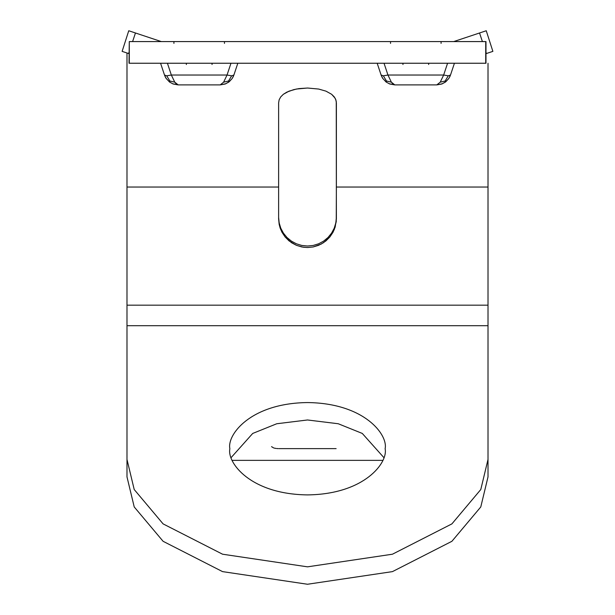 <?xml version="1.0" encoding="UTF-8"?>
<svg xmlns="http://www.w3.org/2000/svg" width="615" height="615" viewBox="0 0 615 615"><rect width="100%" height="100%" fill="white"/><g stroke="black" fill="none" stroke-linecap="round" stroke-linejoin="round"><path stroke-width="0.92" d="M278.618 218.879L279.164 224.383L280.271 228.403L281.978 232.255L285.106 236.936L291.41 242.648L296.415 245.324L303.264 247.215L307.5 247.53L313.158 246.969L318.593 245.316L323.605 242.641L329.886 236.944L333.03 232.239L335.167 227.073L336.382 218.879L336.251 101.321L335.19 98.3L331.639 94.287L325.973 91.151L318.662 89.052L307.5 88.022L299.021 88.606L293.762 89.629L286.936 92.081L283.361 94.287L280.74 96.886L279.149 99.784L278.618 102.897L278.618 218.879L278.618 187.045L126.99 187.045L126.99 325.704L488.01 325.704L488.01 187.045L336.382 187.045L336.244 221.638L334.229 229.703L329.886 236.944L325.889 240.942L321.161 244.101L313.158 246.969L307.5 247.53L301.865 246.976L296.415 245.324L289.127 240.949L285.106 236.936L281.978 232.255L279.84 227.081L278.618 218.879M336.382 217.349L335.836 222.861L334.222 228.196L331.562 233.162L327.98 237.536L323.598 241.134L318.593 243.809L313.15 245.462L307.5 246.015L301.85 245.462L296.422 243.817L291.41 241.134L287.028 237.544L283.43 233.162L280.778 228.203L279.164 222.861L278.618 217.349L279.164 222.861L280.778 228.203L283.43 233.162L287.028 237.544L291.41 241.134L296.422 243.817L301.85 245.462L307.5 246.015L313.15 245.462L318.593 243.809L323.598 241.134L327.98 237.536L331.562 233.162L334.222 228.196L335.836 222.861L336.382 217.349M278.164 448.612L276.75 448.527M276.074 448.45L274.198 448.097M273.652 447.943L271.546 446.644M336.128 448.627L278.872 448.627M428.647 64.521L428.647 63.245M212.044 64.521L212.044 63.245M166.196 78.489L164.497 75.03L166.196 78.489L169.748 82.172L169.84 80.996L166.727 75.822L169.84 80.996L174.768 82.179L171.347 75.03L166.727 75.822L164.497 75.03L160.569 63.245L164.497 75.03L166.727 75.822L171.347 75.03L227.043 75.03L223.622 82.179L228.549 80.996L231.663 75.822L227.043 75.03L230.971 63.245L227.043 75.03L231.663 75.822L233.892 75.03L237.821 63.245L233.892 75.03L231.663 75.822L228.549 80.996L223.622 82.179L227.043 75.03L171.347 75.03L174.768 82.179L178.196 84.901L220.193 84.901L223.622 82.179L220.193 84.901L225.205 84.001L228.642 82.179L228.549 80.996L228.642 82.179L225.205 84.001L229.28 81.687L232.193 78.489L233.892 75.03L232.201 78.489L228.649 82.172M232.278 78.366L229.111 81.826M225.936 83.709L220.193 84.901L178.196 84.901L172.492 83.732M232.224 78.451L233.677 75.645M171.347 75.03L167.418 63.245L171.347 75.03M169.456 81.956L166.096 78.343M178.196 84.901L174.768 82.179L169.84 80.996L169.755 82.179L173.184 84.001L178.196 84.901L175.39 83.056M169.748 82.172L173.184 84.001M442.546 83.709L436.804 84.901L441.816 84.001L445.245 82.179L448.804 78.489L450.503 75.03L454.431 63.245L450.503 75.03L448.274 75.822L450.503 75.03L450.28 75.645M448.889 78.366L445.714 81.826M389.795 84.001L386.358 82.179L386.451 80.996L383.337 75.822L386.451 80.996L391.378 82.179L387.957 75.03L443.653 75.03L440.232 82.179L445.16 80.996L448.274 75.822L443.653 75.03L448.274 75.822L445.16 80.996L445.245 82.179L445.16 80.996L440.232 82.179L436.804 84.901L394.807 84.901L391.378 82.179L386.451 80.996L386.358 82.179L389.795 84.001L394.807 84.901L436.804 84.901L440.232 82.179L443.653 75.03L447.582 63.245L443.653 75.03L387.957 75.03L383.337 75.822L381.108 75.03L377.18 63.245L381.108 75.03L383.337 75.822L387.957 75.03L384.029 63.245L387.957 75.03L391.378 82.179L394.807 84.901L392.001 83.056M394.807 84.901L389.103 83.732M386.059 81.956L382.699 78.343M445.252 82.172L441.816 84.001L445.89 81.687L448.858 78.413M382.807 78.489L381.108 75.03L382.807 78.489L386.351 82.172M402.956 64.521L402.956 63.245M390.533 43.388L390.533 41.582M186.353 64.521L186.353 63.245M173.922 43.388L173.922 41.582M488.01 63.245L488.01 187.045L488.01 63.245M486.25 30.75L492.876 51.376L486.25 30.75L479.539 32.987L486.25 30.75M453.709 41.582L479.539 32.987L482.406 41.582L479.539 32.987L453.709 41.582M485.981 52.344L486.38 53.536L492.876 51.376L485.981 53.666L486.38 53.536L485.981 52.344M129.019 63.245L129.288 41.582L129.019 63.245M485.712 63.245L485.712 41.582L129.288 41.582L129.288 63.245L485.981 63.245L485.981 41.582L485.712 63.245L129.288 63.245M126.99 187.045L126.99 52.998L126.99 187.045L278.618 187.045L278.618 102.897L279.149 99.784L280.74 96.886L283.361 94.287L289.027 91.151L296.338 89.052L307.5 88.022L318.662 89.052L325.973 91.151L331.639 94.287L334.26 96.886L335.852 99.784L336.382 102.897L336.382 187.045L488.01 187.045M128.75 30.75L161.291 41.582L128.75 30.75L122.124 51.376L128.62 53.536L129.019 52.344L128.62 53.536L122.124 51.376L128.75 30.75M132.594 41.582L135.461 32.987L132.594 41.582M129.019 53.666L128.62 53.536L129.019 53.666M129.288 41.582L485.712 41.582M224.467 43.388L224.467 41.582M441.078 43.388L441.078 41.582M385.121 448.735C388.234 435.228 364.949 403.194 307.5 402.564C250.051 403.194 226.766 435.228 229.879 448.735C226.766 462.234 250.051 494.268 307.5 494.898C364.949 494.268 388.234 462.234 385.121 448.735C388.234 462.234 364.949 494.268 307.5 494.898C250.051 494.268 226.766 462.234 229.879 448.735C226.766 435.228 250.051 403.194 307.5 402.564C364.949 403.194 388.234 435.228 385.121 448.735M231.271 457.437L252.719 433.437L276.75 423.75L307.5 419.976L338.25 423.75L362.281 433.437L383.729 457.437L362.281 433.437L338.25 423.75L307.5 419.976L276.75 423.75L252.719 433.437L231.271 457.437M488.01 325.704L488.01 476.879L488.01 459.466L480.784 489.532L451.902 523.888L392.447 554.207L307.5 566.838L222.553 554.207L163.098 523.888L134.216 489.532L126.99 459.466L126.99 476.879L134.216 506.945L163.098 541.3L222.553 571.619L307.5 584.25L392.447 571.619L451.902 541.3L480.784 506.945L488.01 476.879L480.784 506.945L451.902 541.3L392.447 571.619L307.5 584.25L222.553 571.619L163.098 541.3L134.216 506.945L126.99 476.879L126.99 325.704L126.99 459.466L134.216 489.532L163.098 523.888L222.553 554.207L307.5 566.838L392.447 554.207L451.902 523.888L480.784 489.532L488.01 459.466L488.01 325.704L126.99 325.704M381.362 75.73L381.608 76.322M381.969 77.083L382.684 78.305M385.72 81.687L386.358 82.172L385.72 81.687M449.972 76.391L449.673 77.021M450.503 75.03L448.804 78.489M164.751 75.73L164.997 76.322M165.366 77.083L166.073 78.305M233.362 76.391L233.062 77.021M126.99 305.171L488.01 305.171M232.385 460.358L382.615 460.358"/></g></svg>

